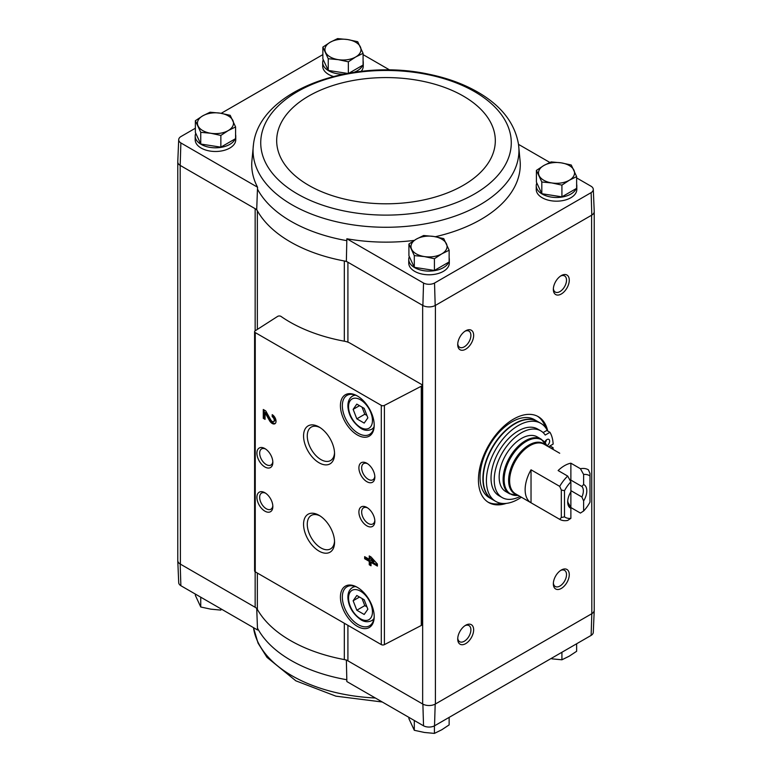 <?xml version="1.0" encoding="UTF-8"?>
<svg xmlns="http://www.w3.org/2000/svg" width="772" height="772" viewBox="0 0 772 772"><rect width="100%" height="100%" fill="white"/><g stroke="black" fill="none" stroke-linecap="round" stroke-linejoin="round"><path stroke-width="1.16" d="M257.558 629.991L180.87 585.716L180.185 564.014L255.156 607.284A9.013 5.201 0 0 1 257.356 609.369A135.235 78.078 0 0 0 344.322 659.577A9.013 5.201 0 0 1 347.911 660.842L422.882 704.122L423.538 725.815L346.84 681.541L346.811 679.746A134.367 77.576 180 0 1 257.472 628.167L257.558 629.991M177.772 560.279A9.023 5.211 0 0 0 177.772 560.588L178.708 582.657A8.077 4.661 0 0 0 180.87 585.716M257.472 628.167L256.709 608.191M346.358 659.944L346.811 679.746M347.911 342.16L347.911 262.248A9.013 5.201 0 0 0 344.322 260.975A135.235 78.078 0 0 0 346.358 261.341L422.882 305.519A9.023 5.211 0 0 0 435.186 305.519L434.53 283.044A8.077 4.661 0 0 1 423.538 283.044L346.84 238.77A134.28 77.528 0 0 0 414.178 240.41M435.321 236.724A134.28 77.528 0 0 0 520.212 162.226L518.533 144.499C515.049 123.974 502.34 107.028 480.416 93.673C465.651 84.717 448.435 78.233 428.778 74.209C352.293 57.495 259.546 89.948 253.467 144.499L253.467 144.499A132.948 76.756 0 0 0 291.99 204.792A132.948 76.756 0 0 0 441.652 220.223A132.948 76.756 0 0 0 518.533 144.499M434.53 283.044L591.13 192.633A8.077 4.661 0 0 0 593.292 189.343A8.077 4.661 0 0 0 591.13 186.284L576.636 177.917M549.857 162.458L518.514 144.364M576.636 184.247A20.284 11.715 180 0 1 576.809 185.782L576.809 189.458A20.284 11.715 180 0 1 556.525 201.174A20.284 11.715 180 0 1 536.241 189.458L536.241 185.782A20.284 11.715 180 0 1 536.82 182.993M449.14 257.858A20.284 11.715 180 0 1 449.314 259.392L449.314 263.069A20.284 11.715 180 0 1 429.029 274.784A20.284 11.715 180 0 1 408.745 263.069L408.745 259.392A20.284 11.715 180 0 1 409.324 256.603M257.356 329.403L257.356 210.766A9.013 5.201 0 0 0 255.156 208.691L256.709 209.588A135.235 78.078 0 0 0 257.356 210.766A135.235 78.078 0 0 0 344.322 260.975L344.322 341.205M389.725 70.001L363.081 54.619M256.709 209.588L257.472 189.082A134.367 77.576 0 0 0 346.811 240.661L346.84 238.77M253.467 144.499L251.788 162.226A134.28 77.528 0 0 0 257.558 187.22L257.472 189.082M257.558 187.22L180.87 142.945L180.185 165.411L180.407 564.139A9.013 5.201 0 0 1 177.772 560.462L177.772 162.033M255.156 330.812L255.156 208.691L180.407 165.536M346.811 240.661L346.358 261.341M423.538 283.044L422.882 305.519M536.415 170.4L536.415 182.115L541.809 193.724L561.919 196.841L576.636 188.339L576.636 176.614L569.273 180.262L561.919 185.116L551.864 182.954L541.809 182.009L536.415 170.4L543.778 165.536L551.14 161.898L561.196 162.844L571.251 165.005L576.636 176.614M349.127 73.099L363.081 65.041L363.081 53.326L355.718 56.964L348.355 61.818L338.3 59.656L328.245 58.711L322.86 47.102L330.223 42.238L337.586 38.6L347.641 39.546L357.697 41.707L363.081 53.326M322.86 47.102L322.86 58.817L328.245 70.426L347.429 73.398M408.919 244.01L408.919 255.725L414.303 267.334L434.414 270.451L449.14 261.949L449.14 250.225L441.777 253.863L434.414 258.726L424.359 256.565L414.303 255.619L408.919 244.01L416.282 239.146L423.645 235.508L433.7 236.454L443.755 238.616L449.14 250.225M195.364 120.712L195.364 132.427L200.749 144.036L220.86 147.153L235.585 138.651L235.585 126.936L228.222 130.574L220.86 135.428L210.804 133.266L200.749 132.321L195.364 120.712L202.727 115.848L210.08 112.21L220.136 113.156L230.191 115.317L235.585 126.936M591.13 635.404A8.077 4.661 0 0 0 593.292 632.345L594.228 610.276A9.023 5.211 180 0 1 591.815 613.692L591.13 635.404L434.53 725.815L435.186 704.122L591.593 613.827A9.013 5.201 0 0 0 594.228 610.141L594.228 211.721M423.538 725.815A8.077 4.661 0 0 0 434.53 725.815M177.772 560.588A9.023 5.211 0 0 0 180.185 564.014M422.882 704.122A9.023 5.211 0 0 0 435.186 704.122M422.651 305.394L422.651 703.996A9.013 5.201 0 0 0 435.408 703.996L435.408 305.394L591.815 215.099A9.023 5.211 180 0 0 594.228 211.412L593.292 189.343M591.593 215.224L591.815 613.692M421.377 384.34L350.083 343.173A13.52 7.807 0 0 0 344.63 341.263A136.133 78.599 0 0 1 281.047 316.443A2.258 1.303 0 0 0 277.64 316.395L255.175 330.802A2.258 1.303 0 0 0 254.596 331.671A2.258 1.303 0 0 0 255.252 332.597L381.291 405.368A2.258 1.303 0 0 0 384.398 405.406L421.29 386.232A2.258 1.303 0 0 0 422.043 385.267A2.258 1.303 0 0 0 421.377 384.34M506.278 503.392A49.582 28.632 -60 0 1 488.705 502.553A49.582 28.632 -60 0 1 488.705 445.299A49.582 28.632 -60 0 1 538.287 416.668A49.582 28.632 -60 0 1 547.705 430.998M561.312 293.987A11.271 6.504 -60 0 1 553.341 289.384A11.271 6.504 -60 0 1 561.312 275.585A11.271 6.504 -60 0 1 569.273 280.188A11.271 6.504 -60 0 1 561.312 293.987M561.312 588.428A11.271 6.504 -60 0 1 553.341 583.825A11.271 6.504 -60 0 1 561.312 570.026A11.271 6.504 -60 0 1 569.273 574.629A11.271 6.504 -60 0 1 561.312 588.428M465.69 643.636A11.271 6.504 -60 0 1 457.719 639.033A11.271 6.504 -60 0 1 465.69 625.233A11.271 6.504 -60 0 1 473.651 629.836A11.271 6.504 -60 0 1 465.69 643.636M465.69 349.195A11.271 6.504 -60 0 1 457.719 344.592A11.271 6.504 -60 0 1 465.69 330.792A11.271 6.504 -60 0 1 473.651 335.395A11.271 6.504 -60 0 1 465.69 349.195M180.87 142.945A8.077 4.661 0 0 1 178.708 139.655A8.077 4.661 0 0 1 180.87 136.596L195.364 128.229M221.188 113.32L322.86 54.619M235.585 134.56A20.284 11.715 180 0 1 235.759 136.094L235.759 139.771A20.284 11.715 180 0 1 215.475 151.486A20.284 11.715 180 0 1 195.191 139.771L195.191 136.094A20.284 11.715 180 0 1 195.77 133.305M363.081 60.949A20.284 11.715 180 0 1 363.255 62.484L363.255 66.16A20.284 11.715 180 0 1 361.132 71.381M333.379 76.486A20.284 11.715 180 0 1 322.686 66.16L322.686 62.484A20.284 11.715 180 0 1 323.265 59.695M178.708 139.655L177.772 161.724A9.023 5.211 0 0 0 180.185 165.411M591.13 192.633L591.815 215.099M369.238 555.927L369.238 559.314L364.645 556.66L364.645 558.725L369.238 561.379L369.238 564.766L371.023 565.789L371.023 562.402L377.392 566.088L377.392 564.023L371.023 556.959L369.238 555.927M272.207 414.651L272.207 416.706A2.885 1.669 -120 0 1 274.089 419.254A2.885 1.669 -120 0 1 273.655 421.56A2.885 1.669 -120 0 1 270.731 419.833L265.751 410.916L263.281 409.498L263.281 418.327L265.066 419.36L265.066 412.692L269.438 420.508A5.414 3.127 -120 0 0 274.909 423.751A5.414 3.127 -120 0 0 275.739 419.418A5.414 3.127 -120 0 0 272.207 414.651M357.311 626.333A23.893 13.79 -120 0 0 374.208 616.587A23.893 13.79 -120 0 0 357.311 587.328A23.893 13.79 -120 0 0 340.423 597.074A23.893 13.79 -120 0 0 357.311 626.333M357.311 434.945A23.893 13.79 -120 0 0 374.208 425.198A23.893 13.79 -120 0 0 357.311 395.94A23.893 13.79 -120 0 0 340.423 405.686A23.893 13.79 -120 0 0 357.311 434.945M366.874 481.689A11.271 6.504 -120 0 0 374.845 477.096A11.271 6.504 -120 0 0 366.874 463.287A11.271 6.504 -120 0 0 358.903 467.89A11.271 6.504 -120 0 0 366.874 481.689M366.874 525.857A11.271 6.504 -120 0 0 374.845 521.254A11.271 6.504 -120 0 0 366.874 507.455A11.271 6.504 -120 0 0 358.903 512.058A11.271 6.504 -120 0 0 366.874 525.857M319.068 462.785A21.925 12.661 -120 0 0 334.565 453.839A21.925 12.661 -120 0 0 319.068 426.984A21.925 12.661 -120 0 0 303.56 435.939A21.925 12.661 -120 0 0 319.068 462.785M319.068 551.121A21.925 12.661 -120 0 0 334.565 542.176A21.925 12.661 -120 0 0 319.068 515.32A21.925 12.661 -120 0 0 303.56 524.265A21.925 12.661 -120 0 0 319.068 551.121M264.873 466.973A11.271 6.504 -120 0 0 272.844 462.37A11.271 6.504 -120 0 0 264.883 448.571A11.271 6.504 -120 0 0 256.912 453.164A11.271 6.504 -120 0 0 264.873 466.973M264.873 511.141A11.271 6.504 -120 0 0 272.844 506.538A11.271 6.504 -120 0 0 264.883 492.739A11.271 6.504 -120 0 0 256.912 497.332A11.271 6.504 -120 0 0 264.873 511.141M254.596 331.671L254.596 570.913A2.258 1.303 0 0 0 255.252 571.83L381.291 644.601A2.258 1.303 0 0 0 384.398 644.649L421.29 625.465A2.258 1.303 0 0 0 422.043 624.5L422.043 385.267M265.597 493.192A9.322 5.375 -120 0 0 261.602 493.067A9.322 5.375 -120 0 0 260.174 500.536A9.322 5.375 -120 0 0 266.263 508.748A9.322 5.375 -120 0 0 270.914 509.211A9.322 5.375 -120 0 0 272.815 505.679M265.597 449.024A9.322 5.375 -120 0 0 261.602 448.899A9.322 5.375 -120 0 0 260.174 456.368A9.322 5.375 -120 0 0 266.263 464.58A9.322 5.375 -120 0 0 270.914 465.043A9.322 5.375 -120 0 0 272.815 461.521M320.023 515.908A19.31 11.146 -120 0 0 311.261 515.435A19.31 11.146 -120 0 0 308.308 530.904A19.31 11.146 -120 0 0 320.92 547.917A19.31 11.146 -120 0 0 330.57 548.873A19.31 11.146 -120 0 0 334.537 541.047M320.023 427.572A19.31 11.146 -120 0 0 311.261 427.099A19.31 11.146 -120 0 0 308.308 442.568A19.31 11.146 -120 0 0 320.92 459.581A19.31 11.146 -120 0 0 330.57 460.537A19.31 11.146 -120 0 0 334.537 452.72M367.597 507.908A9.322 5.375 -120 0 0 363.593 507.793A9.322 5.375 -120 0 0 362.164 515.262A9.322 5.375 -120 0 0 368.254 523.464A9.322 5.375 -120 0 0 372.915 523.927A9.322 5.375 -120 0 0 374.816 520.405M367.597 463.74A9.322 5.375 -120 0 0 363.593 463.625A9.322 5.375 -120 0 0 362.164 471.094A9.322 5.375 -120 0 0 368.254 479.306A9.322 5.375 -120 0 0 372.915 479.759A9.322 5.375 -120 0 0 374.816 476.237M364.181 408.369L356.818 404.113L353.142 409.353L356.818 418.839L364.181 423.085L367.858 417.855L364.181 408.369M357.803 396.219A22.542 13.008 -120 0 0 347.004 395.37A22.542 13.008 -120 0 0 343.55 413.435A22.542 13.008 -120 0 0 358.266 433.295A22.542 13.008 -120 0 0 369.537 434.414A22.542 13.008 -120 0 0 374.198 424.629M364.181 599.757L356.818 595.501L353.142 600.741L356.818 610.227L364.181 614.473L367.858 609.243L364.181 599.757M357.803 587.608A22.542 13.008 -120 0 0 347.004 586.759A22.542 13.008 -120 0 0 343.55 604.823A22.542 13.008 -120 0 0 358.266 624.683A22.542 13.008 -120 0 0 369.537 625.793A22.542 13.008 -120 0 0 374.198 616.017M265.066 412.692L266.022 412.142L270.393 419.958A5.414 3.127 -120 0 0 275.353 423.403M273.163 415.336L272.207 416.706M273.655 421.56L274.61 421.01A2.885 1.669 -120 0 0 275.054 418.704A2.885 1.669 -120 0 0 273.163 416.156M264.236 410.048L264.236 417.777L263.281 418.327M264.236 417.777L265.066 418.26M370.193 556.477L370.193 558.764L369.238 559.314M365.6 557.22L365.6 558.175L364.645 558.725M365.6 558.175L370.193 560.819L369.238 561.379M370.193 560.819L370.193 564.207L369.238 564.766M370.193 564.207L371.023 564.689M377.392 564.979L371.979 561.852L371.023 562.402M373.513 561.784L371.023 559.024L371.023 560.347L373.513 561.784L374.468 561.234L371.979 558.465L371.023 559.024M359.511 597.055L353.142 600.741M362.029 598.512L364.789 605.624L356.818 610.227M364.789 605.624L366.941 606.869M359.511 405.676L353.142 409.353M362.029 407.124L364.789 414.236L356.818 418.839M364.789 414.236L366.941 415.481M464.966 331.246A9.322 5.375 -60 0 1 468.961 331.13A9.322 5.375 -60 0 1 470.389 338.59A9.322 5.375 -60 0 1 464.31 346.802A9.322 5.375 -60 0 1 459.649 347.265A9.322 5.375 -60 0 1 457.748 343.743M464.966 625.687A9.322 5.375 -60 0 1 468.961 625.571A9.322 5.375 -60 0 1 470.389 633.03A9.322 5.375 -60 0 1 464.31 641.242A9.322 5.375 -60 0 1 459.649 641.706A9.322 5.375 -60 0 1 457.748 638.183M560.588 570.479A9.322 5.375 -60 0 1 564.583 570.363A9.322 5.375 -60 0 1 566.011 577.832A9.322 5.375 -60 0 1 559.932 586.035A9.322 5.375 -60 0 1 555.271 586.498A9.322 5.375 -60 0 1 553.37 582.976M560.588 276.038A9.322 5.375 -60 0 1 564.583 275.922A9.322 5.375 -60 0 1 566.011 283.382A9.322 5.375 -60 0 1 559.932 291.594A9.322 5.375 -60 0 1 555.271 292.057A9.322 5.375 -60 0 1 553.37 288.535M501.52 503.354A49.582 28.632 -60 0 1 487.923 502.07M537.476 416.233A49.582 28.632 -60 0 1 545.389 427.37M576.809 185.782A20.284 11.715 180 0 1 576.636 187.306M576.221 188.58A20.284 11.715 180 0 1 554.084 197.4A20.284 11.715 180 0 1 536.241 185.782M363.255 62.484A20.284 11.715 180 0 1 363.081 64.008M362.666 65.282A20.284 11.715 180 0 1 353.991 72.317M343.299 74.189A20.284 11.715 180 0 1 322.686 62.484M449.314 259.392A20.284 11.715 180 0 1 449.14 260.917M448.725 262.19A20.284 11.715 180 0 1 426.588 271.011A20.284 11.715 180 0 1 408.745 259.392M235.759 136.094A20.284 11.715 180 0 1 235.585 137.619M235.17 138.892A20.284 11.715 180 0 1 213.033 147.722A20.284 11.715 180 0 1 195.191 136.094M200.749 144.036L200.749 132.321M220.86 147.153L220.86 135.428M228.222 130.574A18.026 10.412 180 0 1 210.804 133.266A18.026 10.412 180 0 1 198.057 125.904A18.026 10.412 180 0 1 202.727 115.848A18.026 10.412 180 0 1 220.136 113.156A18.026 10.412 180 0 1 232.893 120.519A18.026 10.412 180 0 1 228.222 130.574M414.303 267.334L414.303 255.619M434.414 270.451L434.414 258.726M441.777 253.863A18.026 10.412 180 0 1 424.359 256.565A18.026 10.412 180 0 1 411.611 249.202A18.026 10.412 180 0 1 416.282 239.146A18.026 10.412 180 0 1 433.7 236.454A18.026 10.412 180 0 1 446.448 243.807A18.026 10.412 180 0 1 441.777 253.863M328.245 70.426L328.245 58.711M348.355 73.234L348.355 61.818M355.718 56.964A18.026 10.412 180 0 1 338.3 59.656A18.026 10.412 180 0 1 325.552 52.293A18.026 10.412 180 0 1 330.223 42.238A18.026 10.412 180 0 1 347.641 39.546A18.026 10.412 180 0 1 360.389 46.909A18.026 10.412 180 0 1 355.718 56.964M561.919 196.841L561.919 185.116M541.809 193.724L541.809 182.009M569.273 180.262A18.026 10.412 180 0 1 551.864 182.954A18.026 10.412 180 0 1 539.107 175.591A18.026 10.412 180 0 1 543.778 165.536A18.026 10.412 180 0 1 561.196 162.844A18.026 10.412 180 0 1 573.943 170.207A18.026 10.412 180 0 1 569.273 180.262M408.919 717.381L408.919 718.674L414.303 730.293L414.303 720.488M434.414 725.873L434.414 733.4L424.359 732.454L414.303 730.293M449.14 717.381L449.14 724.898L441.777 729.762L434.414 733.4M561.919 652.272L561.919 659.79L551.864 658.844M576.636 643.771L576.636 651.288L569.273 656.152L561.919 659.79M220.86 608.799L220.86 610.102L210.804 609.156L200.749 606.995L195.364 595.386L195.364 594.083M200.749 597.19L200.749 606.995M570.875 480.107L570.875 463.19L580.428 468.71L583.622 474.471L583.622 484.507L581.895 486.476L570.875 480.107A11.078 6.398 120 0 0 570.035 479.46A11.078 6.398 120 0 0 569.398 479.161M570.875 463.19A28.622 16.53 120 0 0 558.117 470.553L567.681 476.073L570.875 481.834L570.875 507.551L580.428 513.071L583.622 510.996L583.622 500.96L581.895 497.004L570.875 490.635M567.729 500.864A11.078 6.398 -60 0 0 569.147 504.357L570.875 508.323L570.875 518.359L567.681 520.434A28.622 16.53 -60 0 1 559.748 519.363A28.622 16.53 -60 0 1 559.71 519.344L531.03 502.784L531.03 469.801A28.622 16.53 120 0 0 531.03 502.784M570.875 518.359A24.115 13.925 -60 0 1 564.496 516.854L564.496 490.702L561.312 490.017L559.71 486.37L531.03 469.801M559.71 486.37A28.622 16.53 -60 0 1 567.681 476.073M580.428 468.71A28.622 16.53 -60 0 1 588.37 469.781A28.622 16.53 -60 0 1 588.399 469.801L589.991 473.458L589.991 502.128A24.115 13.925 -60 0 1 583.622 510.996M559.748 519.363L515.551 493.848A28.622 16.53 -60 0 1 515.551 460.797A28.622 16.53 -60 0 1 544.173 444.267L559.71 453.241M564.496 490.702A24.115 13.925 -60 0 1 570.875 481.834M583.622 474.471A24.115 13.925 -60 0 1 589.991 475.977M559.71 519.344L561.312 517.529L564.496 516.854M570.875 508.323A13.52 7.807 -60 0 1 567.681 501.935A13.52 7.807 -60 0 1 570.875 491.86M583.622 484.507A13.52 7.807 -60 0 1 583.622 500.96M537.244 436.884A31.556 18.219 120 0 0 505.689 455.104A31.556 18.219 120 0 0 505.689 491.532L509.645 493.819A31.556 18.219 -60 0 1 509.645 457.381A31.556 18.219 -60 0 1 541.191 439.162L537.244 436.884M521.38 497.207A45.075 26.026 -60 0 1 495.74 501.404A45.075 26.026 -60 0 1 495.74 449.362A45.075 26.026 -60 0 1 540.815 423.336A45.075 26.026 -60 0 1 547.551 430.901M553.032 449.381A41.698 24.077 120 0 0 553.138 447.77L549.953 445.927L548.496 446.766L553.138 444.083A41.698 24.077 120 0 0 549.963 432.301L545.206 435.051A38.542 22.253 120 0 0 540.738 430.834A38.542 22.253 120 0 0 502.196 453.087A38.542 22.253 120 0 0 502.196 497.583A38.542 22.253 120 0 0 520.058 496.454M502.196 497.583L499.011 495.749A38.542 22.253 -60 0 1 499.011 451.244A38.542 22.253 -60 0 1 537.544 428.991L540.738 430.834M549.963 432.301L546.779 430.458L543.102 432.581M495.74 501.404L492.555 499.571A45.075 26.026 -60 0 1 492.555 447.519A45.075 26.026 -60 0 1 537.63 421.493L540.815 423.336M489.361 497.728A45.075 26.026 -60 0 1 489.361 445.676A45.075 26.026 -60 0 1 534.446 419.65L537.312 421.309A45.075 26.026 -60 0 1 537.466 421.396L537.312 421.309A45.075 26.026 -60 0 0 492.237 447.335A45.075 26.026 -60 0 0 492.237 499.387L492.391 499.474A45.075 26.026 -60 0 1 492.237 499.387L489.361 497.728M553.138 447.77L551.681 448.609M546.904 445.84A3.831 2.21 120 0 0 546.933 445.83A3.831 2.21 120 0 0 549.432 442.452A3.831 2.21 120 0 0 548.844 439.384A3.831 2.21 120 0 0 544.704 442.202M545.119 442.761A3.831 2.21 120 0 0 546.402 439.943M561.312 517.529L561.312 490.017M581.895 486.476A11.078 6.398 -60 0 1 581.895 497.004M347.911 625.33L347.911 660.842M255.156 571.762L255.156 607.284M381.291 405.368L381.291 644.601M255.252 332.597L255.252 571.83M421.29 386.232L421.29 625.465M384.398 405.406L384.398 644.649M360.505 427.408A16.907 9.756 -120 0 0 370.849 412.682A16.907 9.756 -120 0 0 350.15 400.726A16.907 9.756 -120 0 0 360.505 427.408M373.783 428.055L371.67 429.271A19.155 11.059 -120 0 0 373.976 427.051M355.593 395.206A19.155 11.059 -120 0 0 352.514 396.094C349.253 398.14 347.718 401.691 347.911 406.748C348.654 415.5 353.007 422.728 360.968 428.441C364.548 430.651 368.119 430.921 371.67 429.271M360.505 618.797A16.907 9.756 -120 0 0 370.849 604.061A16.907 9.756 -120 0 0 350.15 592.114A16.907 9.756 -120 0 0 360.505 618.797M373.783 619.443L371.67 620.659A19.155 11.059 -120 0 0 373.976 618.44M355.593 586.595A19.155 11.059 -120 0 0 352.514 587.482C349.253 589.518 347.718 593.079 347.911 598.136C348.654 606.888 353.007 614.116 360.968 619.819C364.548 622.029 368.119 622.309 371.67 620.659M270.393 419.958L269.438 420.508M344.322 623.255L344.322 659.577M257.356 573.046L257.356 609.369M297.413 193.936A125.286 72.336 0 0 0 507.011 161.512A125.286 72.336 0 0 0 353.576 72.925A125.286 72.336 0 0 0 297.413 193.936M308.703 185.319A109.315 63.111 0 0 0 491.59 157.025A109.315 63.111 0 0 0 357.706 79.728A109.315 63.111 0 0 0 308.703 185.319M375.337 697.994A132.948 76.756 180 0 1 258.832 643.867A132.948 76.756 180 0 1 253.486 627.636L258.041 643.105L266.987 657.368L295.859 680.827L335.907 696.161L382.275 701.999M516.835 494.591A28.921 16.704 -60 0 1 514.606 460.247A28.921 16.704 -60 0 1 545.457 445.01M518.176 495.363A31.256 18.045 -60 0 1 510.591 457.931A31.256 18.045 -60 0 1 546.798 445.782M354.628 394.868L352.514 396.094M354.628 586.257L352.514 587.482M518.33 495.344L509.645 493.819M546.856 445.927L541.191 439.162"/></g></svg>
